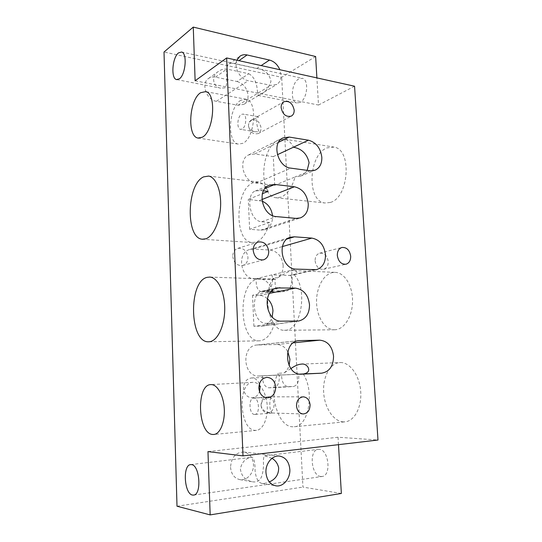 <?xml version="1.0" encoding="UTF-8"?>
<svg xmlns="http://www.w3.org/2000/svg" width="542" height="542" viewBox="0 0 542 542"><rect width="100%" height="100%" fill="white"/><g stroke="black" fill="none" stroke-linecap="round" stroke-linejoin="round"><path stroke-width="0.41" stroke-dasharray="2.71 2.03" d="M261.041 405.321C261.739 409.759 265.18 412.313 271.379 412.977L272.199 413.004C270.939 412.496 270.146 409.982 269.828 405.47C269.753 400.504 270.356 397.625 271.644 396.839L271.19 396.866C264.821 397.814 261.434 400.633 261.041 405.321C261.569 409.833 263.69 412.347 267.389 412.848C271.664 412.381 273.92 409.542 274.15 404.339C273.595 399.752 271.42 397.252 267.633 396.825C263.473 397.374 261.278 400.206 261.041 405.321M254.544 414.447C249.124 414.623 248.243 398.085 253.649 398.065L253.825 398.058C259.218 397.618 260.275 414.345 254.842 414.44L254.544 414.447M248.507 125.758C248.717 128.657 250.885 130.642 255.018 131.706L259.218 131.855C257.843 129.45 256.983 125.913 256.617 121.266C256.508 118.766 256.766 117.235 257.396 116.665L258.541 117.37L253.067 119.105C249.923 121.083 248.399 123.298 248.507 125.758C249.903 132.146 253.161 134.741 258.277 133.535C260.194 132.417 261.122 130.52 261.075 127.851C259.652 121.415 256.352 118.854 251.19 120.155C249.361 121.286 248.46 123.156 248.507 125.758M242.111 129.071L240.479 129.342C236.502 128.759 237.308 116.455 241.475 114.376L243.202 114.071C247.193 114.694 246.278 127.16 242.111 129.071M253.141 382.306L252.951 382.32C237.166 382.171 239.252 430.131 255.235 430.389L256.461 430.362C263.06 429.731 268.154 418.112 267.179 405.301C266.291 392.489 259.672 381.981 253.141 382.306M240.858 100.25C228.677 106.821 226.556 142.451 238.229 144.077L242.735 143.359C254.97 138.251 257.945 101.198 246.224 99.274L240.858 100.25M272.951 291.054C269.659 283.425 265.411 279.354 260.214 278.845L257.45 279.083C237.179 282.565 238.697 342.009 259.286 340.83L260.241 340.769C266.596 339.705 271.352 333.892 274.503 323.344L266.386 323.371C252.362 324.123 250.025 292.585 262.369 291.074L271.562 291.02M268.154 191.373C265.655 185.926 262.43 182.803 258.493 182.017L253.094 182.708C234.91 189.341 233.927 241.718 252.071 242.518L255.777 242.138C261.962 239.869 266.589 233.297 269.652 222.437L261.65 221.759C248.92 221.055 245.865 193.88 255.214 191.048L260.194 190.479L263.487 190.845M267.321 298.628C264.95 296.576 262.328 295.498 259.455 295.404L252.525 295.261L271.156 291.427M269.652 222.437L249.611 229.286L260.722 230.147L264.781 229.666C269.997 227.532 272.592 223.121 272.558 216.427L272.497 215.574M262.084 201.157L248.297 199.388L262.416 193.69M283.154 265.343C282.003 256.495 277.694 251.4 270.214 250.065L253.52 249.049L249.828 249.476C236.156 252.674 240.655 279.286 254.855 278.954L271.623 279.536L273.676 279.401L273.595 277.687L277.619 277.829C281.433 275.045 283.276 270.878 283.154 265.343M287.768 351.555C285.078 346.948 281.433 344.604 276.827 344.516L256.935 344.997C240.824 345.776 242.945 377.456 259.117 375.965L278.303 375.017L278.215 373.289L283.954 373.018C286.359 371.27 288.08 368.811 289.116 365.647M248.819 73.719C253.764 76.625 256.576 81.957 257.247 89.715L258.148 95.446L259.957 94.606C265.35 92.37 269.015 87.919 270.966 81.259C269.503 73.753 264.753 69.505 256.712 68.509L234.611 63.699C231.996 63.041 230.174 63.096 229.13 63.868C224.124 66.165 228.792 84.742 225.187 87.804L220.689 88.163C213.182 87.255 210.54 76.117 218.467 71.422C221.129 69.498 223.948 68.719 226.929 69.085L248.819 73.719L237.03 81.503L215.452 77.127C212.864 76.625 210.574 77.059 208.589 78.421C200.675 83.299 206.4 100.033 216.393 101.3L238.046 105.263L243.907 104.294C246.759 102.424 248.134 99.45 248.053 95.385C247.118 88.136 243.446 83.509 237.03 81.503M236.888 60.209C233.622 67.54 240.248 79.417 248.25 80.717L270.763 85.345L276.833 84.423C279.767 82.492 281.169 79.362 281.047 75.04L279.835 69.701M271.989 458.336L264.699 455.768C263.575 456.222 263.195 459.548 263.561 465.747C262.687 474.819 261.501 483.166 252.464 481.797C245.228 480.32 241.197 475.964 240.37 468.722C241.928 462.15 245.465 458.376 250.98 457.401L252.159 457.373C254.164 458.518 255.14 463.031 255.079 470.917C255.993 478.403 258.243 482.57 261.833 483.41C263.866 483.701 266.366 483.207 269.327 481.919M230.553 467.258C231.204 474.101 234.286 478.22 239.801 479.623C246.895 481.086 254.062 472.942 253.473 464.372C252.762 457.306 249.503 453.187 243.704 452.008C235.668 452.353 231.285 457.434 230.553 467.258M259.388 383.905C257.775 380.017 255.153 378.038 251.529 377.957C246.481 378.763 243.825 382.225 243.541 388.357C244.239 394.129 246.996 397.286 251.82 397.814C255.458 397.598 258.026 395.511 259.516 391.554M232.782 256.468C233.887 262.985 237.213 265.987 242.755 265.472C246.19 264.252 247.924 261.522 247.958 257.281C246.813 250.675 243.419 247.701 237.775 248.372C234.49 249.638 232.83 252.335 232.782 256.468M315.098 260.858C316.081 266.711 318.899 269.523 323.547 269.293C326.697 268.276 328.256 265.702 328.235 261.556C327.233 255.648 324.367 252.857 319.651 253.189C316.603 254.239 315.092 256.793 315.098 260.858M290.918 368.614L283.954 373.018M343.398 421.879C333.391 421.48 324.441 407.496 323.649 392.205C322.727 376.914 330.017 363.113 339.834 362.564L340.071 362.551C349.529 362.009 359.258 374.773 360.64 390.619C362.151 406.459 354.773 420.924 345.186 421.818L343.398 421.879M303.256 373.96C314.827 391.378 308.703 426.479 294.333 426.73L292.619 426.778C277.138 426.723 267.931 390.45 278.215 373.289M273.676 279.401L275.316 279.028C274.462 286.433 276.135 290.81 280.329 292.152L286.352 291.047C290.478 290.505 293.188 281.427 290.959 275.458L294.57 274.652C297.863 272.768 297.653 271.406 293.947 270.566L291.074 270.831C287.551 272.03 283.066 274.367 277.619 277.829M335.701 329.712L334.36 329.787C324.943 329.787 316.995 317.294 316.575 302.876C316.04 288.466 323.039 274.598 332.293 272.612L335.545 272.382C344.57 272.883 352.544 285.648 352.557 300.607C352.679 315.566 344.773 328.811 335.701 329.712M294.096 274.74C308.005 288.283 301.488 329.875 285.675 330.207L284.394 330.281C268.839 331.094 261.711 294.137 273.595 277.687M330.227 202.478L324.902 202.986C306.555 201.258 308.303 154.904 326.948 147.878L334.035 147.092C352.334 149.484 348.967 197.85 330.227 202.478M274.713 185.317L273.297 156.631L254.699 153.969L248.724 154.87C237.464 159.551 243.365 182.383 256.034 183.115L274.713 185.317L295.065 176.97C291.982 187.688 287.301 194.415 281.02 197.153L275.939 197.735C258.473 196.102 260.343 147.763 278.134 140.148L284.896 139.226C288.371 140.08 291.23 142.742 293.473 147.2M320.735 476.493C311.169 475.72 308.791 450.029 318.14 449.379L319.238 449.352C328.676 449.413 331.636 475.564 322.212 476.472L320.735 476.493M300.072 102.452L296.752 102.96C289.916 101.706 291.501 82.655 298.771 78.915L302.389 78.326C309.231 79.694 307.348 99.145 300.072 102.452M315.64 56.517L281.684 77.282L164.009 52.018M341.358 493.464L302.937 487.089L281.684 77.282M177.004 506.228L302.937 487.089M195.127 80.792L318.493 105.033L316.894 77.899M318.493 105.033L354.556 86.225M338.486 444.664L338.052 437.245L377.991 440.029M338.052 437.245L207.972 451.601M273.297 156.631L277.396 154.714M310.18 170.764L295.065 176.97L300.404 176.191C303.202 175.012 305.451 173.074 307.151 170.357M278.303 375.017L281.528 374.881C281.752 381.893 283.879 385.809 287.904 386.622L293.459 386.514C297.443 385.396 299.198 381.277 298.71 374.156L299.787 374.109M259.198 375.958L279.205 375.118C279.665 382.374 277.938 386.561 274.028 387.686L268.588 387.787C264.638 386.954 262.565 382.964 262.355 375.83L281.528 374.881M298.71 374.156L279.205 375.118L301.515 374.19M290.959 275.458L271.847 274.916C273.913 280.993 271.224 290.017 267.24 290.566L261.339 291.698C257.294 290.39 255.648 286.02 256.407 278.588L296.149 269.13M249.611 229.286L248.297 199.388M274.503 323.344L253.9 326.284L262.294 326.135C267.084 325.241 270.383 322.185 272.192 316.962M253.9 326.284L252.525 295.261M275.316 279.028L256.407 278.588L254.855 278.954M259.455 295.404L269.618 293.344M259.354 200.533L261.901 199.531M270.214 250.065L282.375 246.569M276.827 344.516L293.385 342.835M256.712 68.509L261.163 65.575M215.452 77.127L226.929 69.085M216.393 101.3L248.25 80.717M234.611 63.699L238.947 60.663M238.046 105.263L270.763 85.345M257.809 344.942L298.093 340.742M288.927 275.58L313.642 269.923M253.52 249.049L287.158 238.995M254.699 153.969L278.513 142.295M256.034 183.115L290.824 168.149M260.194 190.479L264.977 188.514M261.65 221.759L276.44 216.604M260.722 230.147L296.095 218.385M264.869 290.858L274.814 288.771M266.386 323.371L281.61 321.162M260.858 326.237L297.097 321.135M268.588 387.787L287.904 386.622M273.873 387.693L293.297 386.521M262.132 291.637L281.142 292.091M267.24 290.566L286.352 291.047M271.623 279.536L273.202 279.177M271.19 396.866L253.649 398.065M255.018 131.706L240.479 129.342M252.951 382.32L210.865 384.617M238.229 144.077L198.731 138.169M259.286 340.83L208.805 341.785M252.071 242.518L203.054 239.273M239.801 479.623L252.464 481.797M261.833 483.41L275.702 485.795M267.389 412.848L271.379 412.977M272.199 413.004L303.147 413.973M258.277 133.535L291.325 116.103M251.82 397.814L267.314 397.848M242.755 265.472L263.453 259.848M323.547 269.293L345.959 264.225M284.394 330.281L334.36 329.787M275.939 197.735L324.902 202.986M190.743 464.602L250.98 457.401M264.699 455.761L318.14 449.379M176.963 79.654L220.689 88.163M258.148 95.446L296.752 102.96M181.631 52.025L302.389 78.326M193.745 495.083L322.212 476.472M284.896 139.226L334.035 147.092M293.947 270.566L335.545 272.382M294.333 426.73L345.186 421.818M301.359 364.122L340.071 362.551M319.651 253.189L341.9 247.484M237.775 248.372L258.263 242.01M251.529 377.957L266.942 377.368M251.19 120.155L253.067 119.105M257.396 116.665L283.886 101.774M267.633 396.825L303.256 396.825M243.704 452.008L279.536 456.079M208.589 78.421L218.467 71.422M229.13 63.868L239.95 56.205M243.907 104.294L276.833 84.423M259.117 375.965L301.603 374.183M256.935 344.997L299.001 340.613M294.57 274.652L316.359 269.679M249.828 249.476L290.593 237.233M300.404 176.191L315.159 170.168M248.724 154.87L282.999 137.932M255.214 191.048L269.367 185.174M264.781 229.666L300.295 217.918M262.369 291.074L277.321 287.931M262.294 326.135L298.581 321.033M258.493 182.017L208.697 176.075M260.214 278.845L209.808 277.077M246.224 99.274L205.716 91.612M256.461 430.362L213.982 434.46M257.619 116.611L243.202 114.071M272.247 413.004L254.842 414.44M274.028 387.686L293.459 386.514M261.339 291.698L280.329 292.152"/><path stroke-width="0.81" d="M211.041 384.61L210.865 384.617C195.913 384.393 197.674 434.067 212.816 434.481L213.982 434.46C220.248 433.871 225.133 421.845 224.266 408.539C223.473 395.233 217.234 384.305 211.041 384.61M200.635 92.709C189.097 99.708 186.936 136.516 197.959 138.054L202.22 137.248C213.826 131.808 216.8 93.4 205.716 91.612L200.635 92.709M207.213 277.328C188.223 281.047 189.327 342.95 208.616 341.785L209.51 341.731C217.545 340.932 224.734 325.938 224.734 308.906C224.828 291.867 217.776 277.443 209.808 277.077L207.213 277.328M203.636 176.868C186.597 184.009 185.405 238.5 202.369 239.225L205.845 238.798C213.196 236.332 219.91 221.935 220.587 206.292C221.332 190.642 215.879 177.302 208.697 176.075L203.636 176.868M309.509 304.753C308.208 294.875 303.493 289.333 295.363 288.12L277.321 287.931C261.312 290.282 265.343 322.117 281.61 321.162L298.581 321.033C305.79 319.231 309.435 313.804 309.509 304.753M272.192 316.962L272.958 310.871C272.619 305.871 270.743 301.792 267.321 298.628M308.242 203.894C306.968 194.361 302.361 188.657 294.414 186.773L274.848 184.443L269.367 185.174C256.244 189.632 262.206 216.19 276.44 216.604L296.095 218.385L300.295 217.918C305.688 215.702 308.337 211.021 308.242 203.894M272.497 215.574C271.461 208.507 267.992 203.697 262.084 201.157M321.826 157.302C320.573 148.054 316.115 142.356 308.459 140.202L289.184 137.065L282.999 137.932C271.352 142.736 277.68 167.187 290.824 168.149L310.18 170.764L315.159 170.168C319.76 167.959 321.982 163.67 321.826 157.302M307.151 170.357L309.089 162.729C307.097 153.996 301.894 148.82 293.473 147.2L308.459 140.202M325.485 254.72C324.197 245.167 319.651 239.625 311.86 238.101L294.442 236.813L290.593 237.233C276.339 240.526 281.312 269.367 296.149 269.13L316.359 269.679C322.49 267.687 325.532 262.701 325.485 254.72M333.547 356.182C332.226 346.345 327.632 341.006 319.753 340.173L299.001 340.613C282.158 341.379 284.699 375.775 301.603 374.183L321.616 373.187C329.421 371.778 333.398 366.107 333.547 356.182M289.116 365.647L289.923 359.278L287.768 351.555M279.835 69.701C277.558 64.566 274.123 61.354 269.51 60.067L247.084 54.966C244.388 54.383 242.01 54.796 239.95 56.205L236.888 60.209M265.953 472.536C266.684 479.9 269.936 484.318 275.702 485.795C283.114 487.333 290.505 478.532 289.821 469.331C289.015 461.743 285.587 457.326 279.536 456.079C272.45 454.995 265.35 463.444 265.953 472.536M269.327 481.919C275.587 479.257 278.703 474.555 278.669 467.814C277.7 463.566 275.471 460.409 271.989 458.336M296.494 405.917C297.084 410.748 299.299 413.438 303.147 413.973C307.578 413.458 309.888 410.423 310.085 404.854C309.468 399.949 307.199 397.272 303.256 396.825C298.954 397.408 296.698 400.436 296.494 405.917M281.149 107.675C282.653 114.491 286.047 117.296 291.325 116.103C293.297 114.945 294.245 112.953 294.171 110.121C292.646 103.265 289.211 100.48 283.886 101.774C281.996 102.939 281.081 104.911 281.149 107.675M258.852 388.092C259.577 394.041 262.403 397.293 267.314 397.848C272.64 397.137 275.431 393.546 275.682 387.083C274.916 381.012 272.003 377.774 266.942 377.368C261.813 378.187 259.117 381.764 258.852 388.092M259.516 391.554L260.079 387.374L259.388 383.905M253.195 250.418C254.354 257.213 257.775 260.356 263.453 259.848C266.962 258.595 268.724 255.763 268.737 251.346C267.538 244.462 264.042 241.353 258.263 242.01C254.909 243.311 253.216 246.115 253.195 250.418M337.307 255.424C338.344 261.508 341.223 264.442 345.959 264.225C349.156 263.188 350.735 260.519 350.688 256.224C349.631 250.079 346.697 247.172 341.9 247.484C338.804 248.554 337.273 251.203 337.307 255.424M299.787 374.109L303.256 373.96C313.29 372.571 307.558 362.842 301.359 364.122L301.128 364.136C298.08 364.393 294.672 365.891 290.918 368.614M192.471 495.056C184.212 493.823 182.491 465.07 190.56 464.623L191.509 464.629C199.673 464.968 201.922 494.412 193.745 495.083L192.471 495.056M179.355 78.841L176.509 79.566C170.696 78.515 172.281 57.418 178.535 52.879L181.631 52.025C187.478 53.157 185.615 74.823 179.355 78.841M316.894 77.899L315.64 56.517L193.27 27.1L164.009 52.018L177.004 506.228L210.16 514.9L341.358 493.464L338.486 444.664M193.27 27.1L195.127 80.792L226.651 57.947L242.999 455.869L207.972 451.601L210.16 514.9M242.999 455.869L377.991 440.029L354.556 86.225L226.651 57.947M277.396 154.714L293.473 147.2M263.487 190.845L268.154 191.373L262.416 193.69M271.562 291.02L272.951 291.054L271.156 291.427M269.618 293.344L295.363 288.12M261.901 199.531L294.414 186.773M282.375 246.569L311.86 238.101M293.385 342.835L319.753 340.173M261.163 65.575L269.51 60.067M238.947 60.663L247.084 54.966M303.256 373.96L321.616 373.187M298.093 340.742L299.916 340.552M287.158 238.995L294.442 236.813M278.513 142.295L289.184 137.065M264.977 188.514L274.848 184.443M274.814 288.771L279.957 287.694M198.731 138.169L197.959 138.054M203.054 239.273L202.369 239.225M176.509 79.566L176.963 79.654"/></g></svg>
